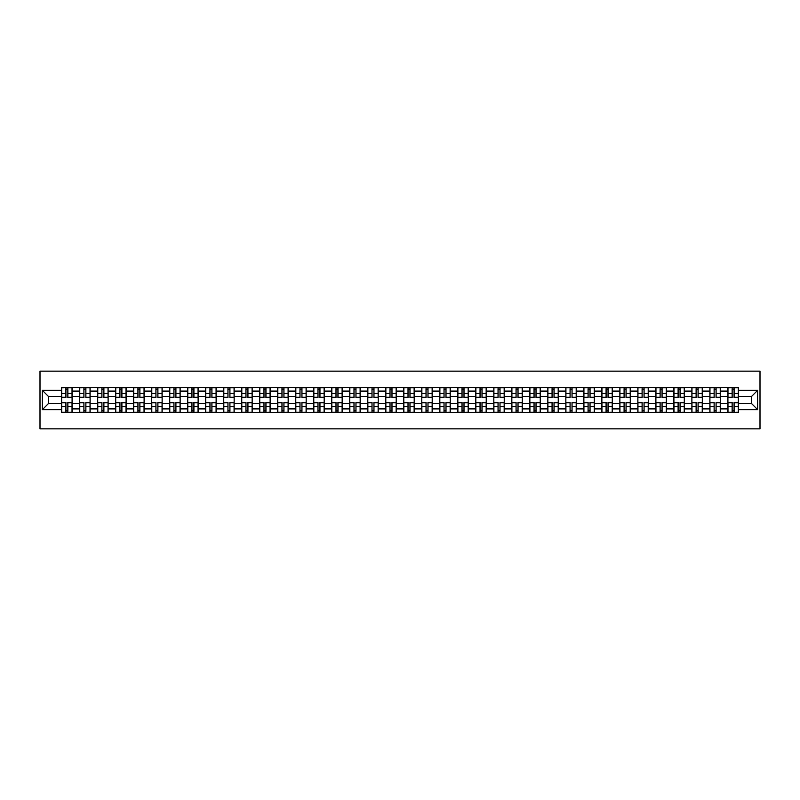 <?xml version="1.0" encoding="UTF-8"?>
<svg xmlns="http://www.w3.org/2000/svg" width="800" height="800" viewBox="0 0 800 800"><rect width="100%" height="100%" fill="white"/><g stroke="black" fill="none" stroke-linecap="round" stroke-linejoin="round"><path stroke-width="1.2" d="M40 428.86L760 428.86L760 371.14L40 371.14L40 428.86M79.71 412.41L79.71 391.11L72.09 391.11L72.09 412.41M72.09 391.11L72.09 387.59M79.71 391.11L79.71 387.59M90.09 387.59L90.09 412.41M97.71 412.41L97.71 387.59M108.1 387.59L108.1 412.41M115.72 412.41L115.72 387.59M126.1 387.59L126.1 412.41M133.72 412.41L133.72 387.59M144.11 387.59L144.11 412.41M151.73 412.41L151.73 387.59M162.12 387.59L162.12 412.41M169.73 412.41L169.73 387.59M180.12 387.59L180.12 412.41M187.74 412.41L187.74 387.59M198.13 387.59L198.13 412.41M205.75 412.41L205.75 387.59M216.13 387.59L216.13 412.41M223.75 412.41L223.75 387.59M234.14 387.59L234.14 412.41M241.76 412.41L241.76 387.59M252.14 387.59L252.14 412.41M259.76 412.41L259.76 387.59M270.15 387.59L270.15 412.41M277.77 412.41L277.77 387.59M288.16 387.59L288.16 412.41M295.77 412.41L295.77 387.59M306.16 387.59L306.16 412.41M313.78 412.41L313.78 387.59M324.17 387.59L324.17 412.41M331.79 412.41L331.79 387.59M342.17 387.59L342.17 412.41M349.79 412.41L349.79 387.59M360.18 387.59L360.18 412.41M367.8 412.41L367.8 387.59M378.19 387.59L378.19 412.41M385.8 412.41L385.8 387.59M396.19 387.59L396.19 412.41M403.81 412.41L403.81 387.59M414.2 387.59L414.2 412.41M421.81 412.41L421.81 387.59M432.2 387.59L432.2 412.41M439.82 412.41L439.82 387.59M450.21 387.59L450.21 412.41M457.83 412.41L457.83 387.59M468.21 387.59L468.21 412.41M475.83 412.41L475.83 387.59M486.22 387.59L486.22 412.41M493.84 412.41L493.84 387.59M504.23 387.59L504.23 412.41M511.84 412.41L511.84 387.59M522.23 387.59L522.23 412.41M529.85 412.41L529.85 387.59M540.24 387.59L540.24 412.41M547.86 412.41L547.86 387.59M558.24 387.59L558.24 412.41M565.86 412.41L565.86 387.59M576.25 387.59L576.25 412.41M583.87 412.41L583.87 387.59M594.25 387.59L594.25 412.41M601.87 412.41L601.87 387.59M612.26 387.59L612.26 412.41M619.88 412.41L619.88 387.59M630.27 387.59L630.27 412.41M637.88 412.41L637.88 387.59M648.27 387.59L648.27 412.41M655.89 412.41L655.89 387.59M666.28 387.59L666.28 412.41M673.9 412.41L673.9 387.59M684.28 387.59L684.28 412.41M691.9 412.41L691.9 387.59M702.29 387.59L702.29 412.41M709.91 412.41L709.91 387.59M720.29 387.59L720.29 412.41M727.91 412.41L727.91 387.59M727.91 403.58L720.29 403.58M709.91 403.58L702.29 403.58M691.9 403.58L684.28 403.58M673.9 403.58L666.28 403.58M655.89 403.58L648.27 403.58M637.88 403.58L630.27 403.58M619.88 403.58L612.26 403.58M601.87 403.58L594.25 403.58M583.87 403.58L576.25 403.58M565.86 403.58L558.24 403.58M547.86 403.58L540.24 403.58M529.85 403.58L522.23 403.58M511.84 403.58L504.23 403.58M493.84 403.58L486.22 403.58M475.83 403.58L468.21 403.58M457.83 403.58L450.21 403.58M439.82 403.58L432.2 403.58M421.81 403.58L414.2 403.58M403.81 403.58L396.19 403.58M385.8 403.58L378.19 403.58M367.8 403.58L360.18 403.58M349.79 403.58L342.17 403.58M331.79 403.58L324.17 403.58M313.78 403.58L306.16 403.58M295.77 403.58L288.16 403.58M277.77 403.58L270.15 403.58M259.76 403.58L252.14 403.58M241.76 403.58L234.14 403.58M223.75 403.58L216.13 403.58M205.75 403.58L198.13 403.58M187.74 403.58L180.12 403.58M169.73 403.58L162.12 403.58M151.73 403.58L144.11 403.58M133.72 403.58L126.1 403.58M115.72 403.58L108.1 403.58M97.71 403.58L90.09 403.58M79.71 403.58L72.09 403.58M727.91 396.42L720.29 396.42M709.91 396.42L702.29 396.42M691.9 396.42L684.28 396.42M673.9 396.42L666.28 396.42M655.89 396.42L648.27 396.42M637.88 396.42L630.27 396.42M619.88 396.42L612.26 396.42M601.87 396.42L594.25 396.42M583.87 396.42L576.25 396.42M565.86 396.42L558.24 396.42M547.86 396.42L540.24 396.42M529.85 396.42L522.23 396.42M511.84 396.42L504.23 396.42M493.84 396.42L486.22 396.42M475.83 396.42L468.21 396.42M457.83 396.42L450.21 396.42M439.82 396.42L432.2 396.42M421.81 396.42L414.2 396.42M403.81 396.42L396.19 396.42M385.8 396.42L378.19 396.42M367.8 396.42L360.18 396.42M349.79 396.42L342.17 396.42M331.79 396.42L324.17 396.42M313.78 396.42L306.16 396.42M295.77 396.42L288.16 396.42M277.77 396.42L270.15 396.42M259.76 396.42L252.14 396.42M241.76 396.42L234.14 396.42M223.75 396.42L216.13 396.42M205.75 396.42L198.13 396.42M187.74 396.42L180.12 396.42M169.73 396.42L162.12 396.42M151.73 396.42L144.11 396.42M133.72 396.42L126.1 396.42M115.72 396.42L108.1 396.42M97.71 396.42L90.09 396.42M79.71 396.42L72.09 396.42M48.43 403.58L61.7 403.58L61.7 396.42L48.43 396.42L48.43 403.58L42.31 409.7L42.31 390.3L61.7 390.3L61.7 396.42M738.3 396.42L738.3 403.58L751.57 403.58L751.57 396.42L738.3 396.42L738.3 387.59L61.7 387.59L61.7 390.3M738.3 390.3L757.69 390.3L757.69 409.7L738.3 409.7L738.3 403.58M61.7 403.58L61.7 412.41L738.3 412.41L738.3 409.7M61.7 409.7L42.31 409.7M67.87 410.68L65.91 410.68M65.91 389.32L67.87 389.32M85.88 410.68L83.92 410.68M83.92 389.32L85.88 389.32M103.89 410.68L101.92 410.68M101.92 389.32L103.89 389.32M121.89 410.68L119.93 410.68M119.93 389.32L121.89 389.32M139.9 410.68L137.94 410.68M137.94 389.32L139.9 389.32M157.9 410.68L155.94 410.68M155.94 389.32L157.9 389.32M175.91 410.68L173.95 410.68M173.95 389.32L175.91 389.32M193.91 410.68L191.95 410.68M191.95 389.32L193.91 389.32M211.92 410.68L209.96 410.68M209.96 389.32L211.92 389.32M229.93 410.68L227.96 410.68M227.96 389.32L229.93 389.32M247.93 410.68L245.97 410.68M245.97 389.32L247.93 389.32M265.94 410.68L263.98 410.68M263.98 389.32L265.94 389.32M283.94 410.68L281.98 410.68M281.98 389.32L283.94 389.32M301.95 410.68L299.99 410.68M299.99 389.32L301.95 389.32M319.96 410.68L317.99 410.68M317.99 389.32L319.96 389.32M337.96 410.68L336 410.68M336 389.32L337.96 389.32M355.97 410.68L354 410.68M354 389.32L355.97 389.32M373.97 410.68L372.01 410.68M372.01 389.32L373.97 389.32M391.98 410.68L390.02 410.68M390.02 389.32L391.98 389.32M409.98 410.68L408.02 410.68M408.02 389.32L409.98 389.32M427.99 410.68L426.03 410.68M426.03 389.32L427.99 389.32M446 410.68L444.03 410.68M444.03 389.32L446 389.32M464 410.68L462.04 410.68M462.04 389.32L464 389.32M482.01 410.68L480.04 410.68M480.04 389.32L482.01 389.32M500.01 410.68L498.05 410.68M498.05 389.32L500.01 389.32M518.02 410.68L516.06 410.68M516.06 389.32L518.02 389.32M536.02 410.68L534.06 410.68M534.06 389.32L536.02 389.32M554.03 410.68L552.07 410.68M552.07 389.32L554.03 389.32M572.04 410.68L570.07 410.68M570.07 389.32L572.04 389.32M590.04 410.68L588.08 410.68M588.08 389.32L590.04 389.32M608.05 410.68L606.09 410.68M606.09 389.32L608.05 389.32M626.05 410.68L624.09 410.68M624.09 389.32L626.05 389.32M644.06 410.68L642.1 410.68M642.1 389.32L644.06 389.32M662.06 410.68L660.1 410.68M660.1 389.32L662.06 389.32M680.07 410.68L678.11 410.68M678.11 389.32L680.07 389.32M698.08 410.68L696.11 410.68M696.11 389.32L698.08 389.32M716.08 410.68L714.12 410.68M714.12 389.32L716.08 389.32M734.09 410.68L732.13 410.68M732.13 389.32L734.09 389.32M42.31 390.3L48.43 396.42M751.57 403.58L757.69 409.7M751.57 396.42L757.69 390.3M67.87 397.52L67.87 387.71L72.03 387.71L72.03 397.52L67.87 397.52M65.91 389.21L67.87 389.21M64.18 387.71L61.76 387.71L61.76 397.52L65.91 397.52L65.91 387.71L69.61 387.71M65.91 402.48L65.91 412.29L61.76 412.29L61.76 402.48L65.91 402.48M67.87 410.79L65.91 410.79M69.61 412.29L72.03 412.29L72.03 402.48L67.87 402.48L67.87 412.29L64.18 412.29M85.88 397.52L85.88 387.71L90.04 387.71L90.04 397.52L85.88 397.52M83.92 389.21L85.88 389.21M82.19 387.71L79.76 387.71L79.76 397.52L83.92 397.52L83.92 387.71L87.61 387.71M103.89 397.52L103.89 387.71L108.04 387.71L108.04 397.52L103.89 397.52M101.92 389.21L103.89 389.21M100.19 387.71L97.77 387.71L97.77 397.52L101.92 397.52L101.92 387.71L105.62 387.71M83.92 402.48L83.92 412.29L79.76 412.29L79.76 402.48L83.92 402.48M85.88 410.79L83.92 410.79M87.61 412.29L90.04 412.29L90.04 402.48L85.88 402.48L85.88 412.29L82.19 412.29M101.92 402.48L101.92 412.29L97.77 412.29L97.77 402.48L101.92 402.48M103.89 410.79L101.92 410.79M105.62 412.29L108.04 412.29L108.04 402.48L103.89 402.48L103.89 412.29L100.19 412.29M121.89 397.52L121.89 387.71L126.05 387.71L126.05 397.52L121.89 397.52M119.93 389.21L121.89 389.21M118.2 387.71L115.77 387.71L115.77 397.52L119.93 397.52L119.93 387.71L123.62 387.71M139.9 397.52L139.9 387.71L144.05 387.71L144.05 397.52L139.9 397.52M137.94 389.21L139.9 389.21M136.2 387.71L133.78 387.71L133.78 397.52L137.94 397.52L137.94 387.71L141.63 387.71M157.9 397.52L157.9 387.71L162.06 387.71L162.06 397.52L157.9 397.52M155.94 389.21L157.9 389.21M154.21 387.71L151.79 387.71L151.79 397.52L155.94 397.52L155.94 387.71L159.63 387.71M119.93 402.48L119.93 412.29L115.77 412.29L115.77 402.48L119.93 402.48M121.89 410.79L119.93 410.79M123.62 412.29L126.05 412.29L126.05 402.48L121.89 402.48L121.89 412.29L118.2 412.29M137.94 402.48L137.94 412.29L133.78 412.29L133.78 402.48L137.94 402.48M139.9 410.79L137.94 410.79M141.63 412.29L144.05 412.29L144.05 402.48L139.9 402.48L139.9 412.29L136.2 412.29M155.94 402.48L155.94 412.29L151.79 412.29L151.79 402.48L155.94 402.48M157.9 410.79L155.94 410.79M159.63 412.29L162.06 412.29L162.06 402.48L157.9 402.48L157.9 412.29L154.21 412.29M175.91 397.52L175.91 387.71L180.06 387.71L180.06 397.52L175.91 397.52M173.95 389.21L175.91 389.21M172.22 387.71L169.79 387.71L169.79 397.52L173.95 397.52L173.95 387.71L177.64 387.71M173.95 402.48L173.95 412.29L169.79 412.29L169.79 402.48L173.95 402.48M175.91 410.79L173.95 410.79M177.64 412.29L180.06 412.29L180.06 402.48L175.91 402.48L175.91 412.29L172.22 412.29M193.91 397.52L193.91 387.71L198.07 387.71L198.07 397.52L193.91 397.52M191.95 389.21L193.91 389.21M190.22 387.71L187.8 387.71L187.8 397.52L191.95 397.52L191.95 387.71L195.65 387.71M191.95 402.48L191.95 412.29L187.8 412.29L187.8 402.48L191.95 402.48M193.91 410.79L191.95 410.79M195.65 412.29L198.07 412.29L198.07 402.48L193.91 402.48L193.91 412.29L190.22 412.29M211.92 397.52L211.92 387.71L216.08 387.71L216.08 397.52L211.92 397.52M209.96 389.21L211.92 389.21M208.23 387.71L205.8 387.71L205.8 397.52L209.96 397.52L209.96 387.71L213.65 387.71M209.96 402.48L209.96 412.29L205.8 412.29L205.8 402.48L209.96 402.48M211.92 410.79L209.96 410.79M213.65 412.29L216.08 412.29L216.08 402.48L211.92 402.48L211.92 412.29L208.23 412.29M229.93 397.52L229.93 387.71L234.08 387.71L234.08 397.52L229.93 397.52M227.96 389.21L229.93 389.21M226.23 387.71L223.81 387.71L223.81 397.52L227.96 397.52L227.96 387.71L231.66 387.71M227.96 402.48L227.96 412.29L223.81 412.29L223.81 402.48L227.96 402.48M229.93 410.79L227.96 410.79M231.66 412.29L234.08 412.29L234.08 402.48L229.93 402.48L229.93 412.29L226.23 412.29M247.93 397.52L247.93 387.71L252.09 387.71L252.09 397.52L247.93 397.52M245.97 389.21L247.93 389.21M244.24 387.71L241.81 387.71L241.81 397.52L245.97 397.52L245.97 387.71L249.66 387.71M245.97 402.48L245.97 412.29L241.81 412.29L241.81 402.48L245.97 402.48M247.93 410.79L245.97 410.79M249.66 412.29L252.09 412.29L252.09 402.48L247.93 402.48L247.93 412.29L244.24 412.29M265.94 397.52L265.94 387.71L270.09 387.71L270.09 397.52L265.94 397.52M263.98 389.21L265.94 389.21M262.24 387.71L259.82 387.71L259.82 397.52L263.98 397.52L263.98 387.71L267.67 387.71M263.98 402.48L263.98 412.29L259.82 412.29L259.82 402.48L263.98 402.48M265.94 410.79L263.98 410.79M267.67 412.29L270.09 412.29L270.09 402.48L265.94 402.48L265.94 412.29L262.24 412.29M283.94 397.52L283.94 387.71L288.1 387.71L288.1 397.52L283.94 397.52M281.98 389.21L283.94 389.21M280.25 387.71L277.83 387.71L277.83 397.52L281.98 397.52L281.98 387.71L285.67 387.71M281.98 402.48L281.98 412.29L277.83 412.29L277.83 402.48L281.98 402.48M283.94 410.79L281.98 410.79M285.67 412.29L288.1 412.29L288.1 402.48L283.94 402.48L283.94 412.29L280.25 412.29M301.95 397.52L301.95 387.71L306.1 387.71L306.1 397.52L301.95 397.52M299.99 389.21L301.95 389.21M298.26 387.71L295.83 387.71L295.83 397.52L299.99 397.52L299.99 387.71L303.68 387.71M299.99 402.48L299.99 412.29L295.83 412.29L295.83 402.48L299.99 402.48M301.95 410.79L299.99 410.79M303.68 412.29L306.1 412.29L306.1 402.48L301.95 402.48L301.95 412.29L298.26 412.29M319.96 397.52L319.96 387.71L324.11 387.71L324.11 397.52L319.96 397.52M317.99 389.21L319.96 389.21M316.26 387.71L313.84 387.71L313.84 397.52L317.99 397.52L317.99 387.71L321.69 387.71M317.99 402.48L317.99 412.29L313.84 412.29L313.84 402.48L317.99 402.48M319.96 410.79L317.99 410.79M321.69 412.29L324.11 412.29L324.11 402.48L319.96 402.48L319.96 412.29L316.26 412.29M337.96 397.52L337.96 387.71L342.12 387.71L342.12 397.52L337.96 397.52M336 389.21L337.96 389.21M334.27 387.71L331.84 387.71L331.84 397.52L336 397.52L336 387.71L339.69 387.71M336 402.48L336 412.29L331.84 412.29L331.84 402.48L336 402.48M337.96 410.79L336 410.79M339.69 412.29L342.12 412.29L342.12 402.48L337.96 402.48L337.96 412.29L334.27 412.29M355.97 397.52L355.97 387.71L360.12 387.71L360.12 397.52L355.97 397.52M354 389.21L355.97 389.21M352.27 387.71L349.85 387.71L349.85 397.52L354 397.52L354 387.71L357.7 387.71M354 402.48L354 412.29L349.85 412.29L349.85 402.48L354 402.48M355.97 410.79L354 410.79M357.7 412.29L360.12 412.29L360.12 402.48L355.97 402.48L355.97 412.29L352.27 412.29M373.97 397.52L373.97 387.71L378.13 387.71L378.13 397.52L373.97 397.52M372.01 389.21L373.97 389.21M370.28 387.71L367.86 387.71L367.86 397.52L372.01 397.52L372.01 387.71L375.7 387.71M372.01 402.48L372.01 412.29L367.86 412.29L367.86 402.48L372.01 402.48M373.97 410.79L372.01 410.79M375.7 412.29L378.13 412.29L378.13 402.48L373.97 402.48L373.97 412.29L370.28 412.29M391.98 397.52L391.98 387.71L396.13 387.71L396.13 397.52L391.98 397.52M390.02 389.21L391.98 389.21M388.28 387.71L385.86 387.71L385.86 397.52L390.02 397.52L390.02 387.71L393.71 387.71M390.02 402.48L390.02 412.29L385.86 412.29L385.86 402.48L390.02 402.48M391.98 410.79L390.02 410.79M393.71 412.29L396.13 412.29L396.13 402.48L391.98 402.48L391.98 412.29L388.28 412.29M409.98 397.52L409.98 387.71L414.14 387.71L414.14 397.52L409.98 397.52M408.02 389.21L409.98 389.21M406.29 387.71L403.87 387.71L403.87 397.52L408.02 397.52L408.02 387.71L411.72 387.71M408.02 402.48L408.02 412.29L403.87 412.29L403.87 402.48L408.02 402.48M409.98 410.79L408.02 410.79M411.72 412.29L414.14 412.29L414.14 402.48L409.98 402.48L409.98 412.29L406.29 412.29M427.99 397.52L427.99 387.71L432.14 387.71L432.14 397.52L427.99 397.52M426.03 389.21L427.99 389.21M424.3 387.71L421.87 387.71L421.87 397.52L426.03 397.52L426.03 387.71L429.72 387.71M426.03 402.48L426.03 412.29L421.87 412.29L421.87 402.48L426.03 402.48M427.99 410.79L426.03 410.79M429.72 412.29L432.14 412.29L432.14 402.48L427.99 402.48L427.99 412.29L424.3 412.29M446 397.52L446 387.71L450.15 387.71L450.15 397.52L446 397.52M444.03 389.21L446 389.21M442.3 387.71L439.88 387.71L439.88 397.52L444.03 397.52L444.03 387.71L447.73 387.71M444.03 402.48L444.03 412.29L439.88 412.29L439.88 402.48L444.03 402.48M446 410.79L444.03 410.79M447.73 412.29L450.15 412.29L450.15 402.48L446 402.48L446 412.29L442.3 412.29M464 397.52L464 387.71L468.16 387.71L468.16 397.52L464 397.52M462.04 389.21L464 389.21M460.31 387.71L457.88 387.71L457.88 397.52L462.04 397.52L462.04 387.71L465.73 387.71M462.04 402.48L462.04 412.29L457.88 412.29L457.88 402.48L462.04 402.48M464 410.79L462.04 410.79M465.73 412.29L468.16 412.29L468.16 402.48L464 402.48L464 412.29L460.31 412.29M482.01 397.52L482.01 387.71L486.16 387.71L486.16 397.52L482.01 397.52M480.04 389.21L482.01 389.21M478.31 387.71L475.89 387.71L475.89 397.52L480.04 397.52L480.04 387.71L483.74 387.71M480.04 402.48L480.04 412.29L475.89 412.29L475.89 402.48L480.04 402.48M482.01 410.79L480.04 410.79M483.74 412.29L486.16 412.29L486.16 402.48L482.01 402.48L482.01 412.29L478.31 412.29M500.01 397.52L500.01 387.71L504.17 387.71L504.17 397.52L500.01 397.52M498.05 389.21L500.01 389.21M496.32 387.71L493.9 387.71L493.9 397.52L498.05 397.52L498.05 387.71L501.74 387.71M498.05 402.48L498.05 412.29L493.9 412.29L493.9 402.48L498.05 402.48M500.01 410.79L498.05 410.79M501.74 412.29L504.17 412.29L504.17 402.48L500.01 402.48L500.01 412.29L496.32 412.29M518.02 397.52L518.02 387.71L522.17 387.71L522.17 397.52L518.02 397.52M516.06 389.21L518.02 389.21M514.33 387.71L511.9 387.71L511.9 397.52L516.06 397.52L516.06 387.71L519.75 387.71M516.06 402.48L516.06 412.29L511.9 412.29L511.9 402.48L516.06 402.48M518.02 410.79L516.06 410.79M519.75 412.29L522.17 412.29L522.17 402.48L518.02 402.48L518.02 412.29L514.33 412.29M536.02 397.52L536.02 387.71L540.18 387.71L540.18 397.52L536.02 397.52M534.06 389.21L536.02 389.21M532.33 387.71L529.91 387.71L529.91 397.52L534.06 397.52L534.06 387.71L537.76 387.71M534.06 402.48L534.06 412.29L529.91 412.29L529.91 402.48L534.06 402.48M536.02 410.79L534.06 410.79M537.76 412.29L540.18 412.29L540.18 402.48L536.02 402.48L536.02 412.29L532.33 412.29M554.03 397.52L554.03 387.71L558.19 387.71L558.19 397.52L554.03 397.52M552.07 389.21L554.03 389.21M550.34 387.71L547.91 387.71L547.91 397.52L552.07 397.52L552.07 387.71L555.76 387.71M552.07 402.48L552.07 412.29L547.91 412.29L547.91 402.48L552.07 402.48M554.03 410.79L552.07 410.79M555.76 412.29L558.19 412.29L558.19 402.48L554.03 402.48L554.03 412.29L550.34 412.29M572.04 397.52L572.04 387.71L576.19 387.71L576.19 397.52L572.04 397.52M570.07 389.21L572.04 389.21M568.34 387.71L565.92 387.71L565.92 397.52L570.07 397.52L570.07 387.71L573.77 387.71M570.07 402.48L570.07 412.29L565.92 412.29L565.92 402.48L570.07 402.48M572.04 410.79L570.07 410.79M573.77 412.29L576.19 412.29L576.19 402.48L572.04 402.48L572.04 412.29L568.34 412.29M590.04 397.52L590.04 387.71L594.2 387.71L594.2 397.52L590.04 397.52M588.08 389.21L590.04 389.21M586.35 387.71L583.92 387.71L583.92 397.52L588.08 397.52L588.08 387.71L591.77 387.71M588.08 402.48L588.08 412.29L583.92 412.29L583.92 402.48L588.08 402.48M590.04 410.79L588.08 410.79M591.77 412.29L594.2 412.29L594.2 402.48L590.04 402.48L590.04 412.29L586.35 412.29M608.05 397.52L608.05 387.71L612.2 387.71L612.2 397.52L608.05 397.52M606.09 389.21L608.05 389.21M604.35 387.71L601.93 387.71L601.93 397.52L606.09 397.52L606.09 387.71L609.78 387.71M606.09 402.48L606.09 412.29L601.93 412.29L601.93 402.48L606.09 402.48M608.05 410.79L606.09 410.79M609.78 412.29L612.2 412.29L612.2 402.48L608.05 402.48L608.05 412.29L604.35 412.29M626.05 397.52L626.05 387.71L630.21 387.71L630.21 397.52L626.05 397.52M624.09 389.21L626.05 389.21M622.36 387.71L619.94 387.71L619.94 397.52L624.09 397.52L624.09 387.71L627.78 387.71M624.09 402.48L624.09 412.29L619.94 412.29L619.94 402.48L624.09 402.48M626.05 410.79L624.09 410.79M627.78 412.29L630.21 412.29L630.21 402.48L626.05 402.48L626.05 412.29L622.36 412.29M644.06 397.52L644.06 387.71L648.21 387.71L648.21 397.52L644.06 397.52M642.1 389.21L644.06 389.21M640.37 387.71L637.94 387.71L637.94 397.52L642.1 397.52L642.1 387.71L645.79 387.71M642.1 402.48L642.1 412.29L637.94 412.29L637.94 402.48L642.1 402.48M644.06 410.79L642.1 410.79M645.79 412.29L648.21 412.29L648.21 402.48L644.06 402.48L644.06 412.29L640.37 412.29M662.06 397.52L662.06 387.71L666.22 387.71L666.22 397.52L662.06 397.52M660.1 389.21L662.06 389.21M658.37 387.71L655.95 387.71L655.95 397.52L660.1 397.52L660.1 387.71L663.8 387.71M660.1 402.48L660.1 412.29L655.95 412.29L655.95 402.48L660.1 402.48M662.06 410.79L660.1 410.79M663.8 412.29L666.22 412.29L666.22 402.48L662.06 402.48L662.06 412.29L658.37 412.29M680.07 397.52L680.07 387.71L684.23 387.71L684.23 397.52L680.07 397.52M678.11 389.21L680.07 389.21M676.38 387.71L673.95 387.71L673.95 397.52L678.11 397.52L678.11 387.71L681.8 387.71M678.11 402.48L678.11 412.29L673.95 412.29L673.95 402.48L678.11 402.48M680.07 410.79L678.11 410.79M681.8 412.29L684.23 412.29L684.23 402.48L680.07 402.48L680.07 412.29L676.38 412.29M698.08 397.52L698.08 387.71L702.23 387.71L702.23 397.52L698.08 397.52M696.11 389.21L698.08 389.21M694.38 387.71L691.96 387.71L691.96 397.52L696.11 397.52L696.11 387.71L699.81 387.71M696.11 402.48L696.11 412.29L691.96 412.29L691.96 402.48L696.11 402.48M698.08 410.79L696.11 410.79M699.81 412.29L702.23 412.29L702.23 402.48L698.08 402.48L698.08 412.29L694.38 412.29M716.08 397.52L716.08 387.71L720.24 387.71L720.24 397.52L716.08 397.52M714.12 389.21L716.08 389.21M712.39 387.71L709.96 387.71L709.96 397.52L714.12 397.52L714.12 387.71L717.81 387.71M714.12 402.48L714.12 412.29L709.96 412.29L709.96 402.48L714.12 402.48M716.08 410.79L714.12 410.79M717.81 412.29L720.24 412.29L720.24 402.48L716.08 402.48L716.08 412.29L712.39 412.29M734.09 397.52L734.09 387.71L738.24 387.71L738.24 397.52L734.09 397.52M732.13 389.21L734.09 389.21M730.39 387.71L727.97 387.71L727.97 397.52L732.13 397.52L732.13 387.71L735.82 387.71M732.13 402.48L732.13 412.29L727.97 412.29L727.97 402.48L732.13 402.48M734.09 410.79L732.13 410.79M735.82 412.29L738.24 412.29L738.24 402.48L734.09 402.48L734.09 412.29L730.39 412.29M709.91 391.11L702.29 391.11M691.9 391.11L684.28 391.11M673.9 391.11L666.28 391.11M655.89 391.11L648.27 391.11M637.88 391.11L630.27 391.11M619.88 391.11L612.26 391.11M601.87 391.11L594.25 391.11M583.87 391.11L576.25 391.11M565.86 391.11L558.24 391.11M547.86 391.11L540.24 391.11M529.85 391.11L522.23 391.11M511.84 391.11L504.23 391.11M493.84 391.11L486.22 391.11M475.83 391.11L468.21 391.11M457.83 391.11L450.21 391.11M439.82 391.11L432.2 391.11M421.81 391.11L414.2 391.11M403.81 391.11L396.19 391.11M385.8 391.11L378.19 391.11M367.8 391.11L360.18 391.11M349.79 391.11L342.17 391.11M331.79 391.11L324.17 391.11M313.78 391.11L306.16 391.11M295.77 391.11L288.16 391.11M277.77 391.11L270.15 391.11M259.76 391.11L252.14 391.11M241.76 391.11L234.14 391.11M223.75 391.11L216.13 391.11M205.75 391.11L198.13 391.11M187.74 391.11L180.12 391.11M169.73 391.11L162.12 391.11M151.73 391.11L144.11 391.11M133.72 391.11L126.1 391.11M115.72 391.11L108.1 391.11M97.71 391.11L90.09 391.11M727.91 391.11L720.29 391.11M709.91 408.89L702.29 408.89M691.9 408.89L684.28 408.89M673.9 408.89L666.28 408.89M655.89 408.89L648.27 408.89M637.88 408.89L630.27 408.89M619.88 408.89L612.26 408.89M601.87 408.89L594.25 408.89M583.87 408.89L576.25 408.89M565.86 408.89L558.24 408.89M547.86 408.89L540.24 408.89M529.85 408.89L522.23 408.89M511.84 408.89L504.23 408.89M493.84 408.89L486.22 408.89M475.83 408.89L468.21 408.89M457.83 408.89L450.21 408.89M439.82 408.89L432.2 408.89M421.81 408.89L414.2 408.89M403.81 408.89L396.19 408.89M385.8 408.89L378.19 408.89M367.8 408.89L360.18 408.89M349.79 408.89L342.17 408.89M331.79 408.89L324.17 408.89M313.78 408.89L306.16 408.89M295.77 408.89L288.16 408.89M277.77 408.89L270.15 408.89M259.76 408.89L252.14 408.89M241.76 408.89L234.14 408.89M223.75 408.89L216.13 408.89M205.75 408.89L198.13 408.89M187.74 408.89L180.12 408.89M169.73 408.89L162.12 408.89M151.73 408.89L144.11 408.89M133.72 408.89L126.1 408.89M115.72 408.89L108.1 408.89M97.71 408.89L90.09 408.89M79.71 408.89L72.09 408.89M727.91 408.89L720.29 408.89M67.87 397.27L72.03 397.27M67.87 393.38L72.03 393.38M61.76 397.27L65.91 397.27M61.76 393.38L65.91 393.38M65.91 402.73L61.76 402.73M65.91 406.62L61.76 406.62M72.03 402.73L67.87 402.73M72.03 406.62L67.87 406.62M85.88 397.27L90.04 397.27M85.88 393.38L90.04 393.38M79.76 397.27L83.92 397.27M79.76 393.38L83.92 393.38M103.89 397.27L108.04 397.27M103.89 393.38L108.04 393.38M97.77 397.27L101.92 397.27M97.77 393.38L101.92 393.38M83.92 402.73L79.76 402.73M83.92 406.62L79.76 406.62M90.04 402.73L85.88 402.73M90.04 406.62L85.88 406.62M101.92 402.73L97.77 402.73M101.92 406.62L97.77 406.62M108.04 402.73L103.89 402.73M108.04 406.62L103.89 406.62M121.89 397.27L126.05 397.27M121.89 393.38L126.05 393.38M115.77 397.27L119.93 397.27M115.77 393.38L119.93 393.38M139.9 397.27L144.05 397.27M139.9 393.38L144.05 393.38M133.78 397.27L137.94 397.27M133.78 393.38L137.94 393.38M157.9 397.27L162.06 397.27M157.9 393.38L162.06 393.38M151.79 397.27L155.94 397.27M151.79 393.38L155.94 393.38M119.93 402.73L115.77 402.73M119.93 406.62L115.77 406.62M126.05 402.73L121.89 402.73M126.05 406.62L121.89 406.62M137.94 402.73L133.78 402.73M137.94 406.62L133.78 406.62M144.05 402.73L139.9 402.73M144.05 406.62L139.9 406.62M155.94 402.73L151.79 402.73M155.94 406.62L151.79 406.62M162.06 402.73L157.9 402.73M162.06 406.62L157.9 406.62M175.91 397.27L180.06 397.27M175.91 393.38L180.06 393.38M169.79 397.27L173.95 397.27M169.79 393.38L173.95 393.38M173.95 402.73L169.79 402.73M173.95 406.62L169.79 406.62M180.06 402.73L175.91 402.73M180.06 406.62L175.91 406.62M193.91 397.27L198.07 397.27M193.91 393.38L198.07 393.38M187.8 397.27L191.95 397.27M187.8 393.38L191.95 393.38M191.95 402.73L187.8 402.73M191.95 406.62L187.8 406.62M198.07 402.73L193.91 402.73M198.07 406.62L193.91 406.62M211.92 397.27L216.08 397.27M211.92 393.38L216.08 393.38M205.8 397.27L209.96 397.27M205.8 393.38L209.96 393.38M209.96 402.73L205.8 402.73M209.96 406.62L205.8 406.62M216.08 402.73L211.92 402.73M216.08 406.62L211.92 406.62M229.93 397.27L234.08 397.27M229.93 393.38L234.08 393.38M223.81 397.27L227.96 397.27M223.81 393.38L227.96 393.38M227.96 402.73L223.81 402.73M227.96 406.62L223.81 406.62M234.08 402.73L229.93 402.73M234.08 406.62L229.93 406.62M247.93 397.27L252.09 397.27M247.93 393.38L252.09 393.38M241.81 397.27L245.97 397.27M241.81 393.38L245.97 393.38M245.97 402.73L241.81 402.73M245.97 406.62L241.81 406.62M252.09 402.73L247.93 402.73M252.09 406.62L247.93 406.62M265.94 397.27L270.09 397.27M265.94 393.38L270.09 393.38M259.82 397.27L263.98 397.27M259.82 393.38L263.98 393.38M263.98 402.73L259.82 402.73M263.98 406.62L259.82 406.62M270.09 402.73L265.94 402.73M270.09 406.62L265.94 406.62M283.94 397.27L288.1 397.27M283.94 393.38L288.1 393.38M277.83 397.27L281.98 397.27M277.83 393.38L281.98 393.38M281.98 402.73L277.83 402.73M281.98 406.62L277.83 406.62M288.1 402.73L283.94 402.73M288.1 406.62L283.94 406.62M301.95 397.27L306.1 397.27M301.95 393.38L306.1 393.38M295.83 397.27L299.99 397.27M295.83 393.38L299.99 393.38M299.99 402.73L295.83 402.73M299.99 406.62L295.83 406.62M306.1 402.73L301.95 402.73M306.1 406.62L301.95 406.62M319.96 397.27L324.11 397.27M319.96 393.38L324.11 393.38M313.84 397.27L317.99 397.27M313.84 393.38L317.99 393.38M317.99 402.73L313.84 402.73M317.99 406.62L313.84 406.62M324.11 402.73L319.96 402.73M324.11 406.62L319.96 406.62M337.96 397.27L342.12 397.27M337.96 393.38L342.12 393.38M331.84 397.27L336 397.27M331.84 393.38L336 393.38M336 402.73L331.84 402.73M336 406.62L331.84 406.62M342.12 402.73L337.96 402.73M342.12 406.62L337.96 406.62M355.97 397.27L360.12 397.27M355.97 393.38L360.12 393.38M349.85 397.27L354 397.27M349.85 393.38L354 393.38M354 402.73L349.85 402.73M354 406.62L349.85 406.62M360.12 402.73L355.97 402.73M360.12 406.62L355.97 406.62M373.97 397.27L378.13 397.27M373.97 393.38L378.13 393.38M367.86 397.27L372.01 397.27M367.86 393.38L372.01 393.38M372.01 402.73L367.86 402.73M372.01 406.62L367.86 406.62M378.13 402.73L373.97 402.73M378.13 406.62L373.97 406.62M391.98 397.27L396.13 397.27M391.98 393.38L396.13 393.38M385.86 397.27L390.02 397.27M385.86 393.38L390.02 393.38M390.02 402.73L385.86 402.73M390.02 406.62L385.86 406.62M396.13 402.73L391.98 402.73M396.13 406.62L391.98 406.62M409.98 397.27L414.14 397.27M409.98 393.38L414.14 393.38M403.87 397.27L408.02 397.27M403.87 393.38L408.02 393.38M408.02 402.73L403.87 402.73M408.02 406.62L403.87 406.62M414.14 402.73L409.98 402.73M414.14 406.62L409.98 406.62M427.99 397.27L432.14 397.27M427.99 393.38L432.14 393.38M421.87 397.27L426.03 397.27M421.87 393.38L426.03 393.38M426.03 402.73L421.87 402.73M426.03 406.62L421.87 406.62M432.14 402.73L427.99 402.73M432.14 406.62L427.99 406.62M446 397.27L450.15 397.27M446 393.38L450.15 393.38M439.88 397.27L444.03 397.27M439.88 393.38L444.03 393.38M444.03 402.73L439.88 402.73M444.03 406.62L439.88 406.62M450.15 402.73L446 402.73M450.15 406.62L446 406.62M464 397.27L468.16 397.27M464 393.38L468.16 393.38M457.88 397.27L462.04 397.27M457.88 393.38L462.04 393.38M462.04 402.73L457.88 402.73M462.04 406.62L457.88 406.62M468.16 402.73L464 402.73M468.16 406.62L464 406.62M482.01 397.27L486.16 397.27M482.01 393.38L486.16 393.38M475.89 397.27L480.04 397.27M475.89 393.38L480.04 393.38M480.04 402.73L475.89 402.73M480.04 406.62L475.89 406.62M486.16 402.73L482.01 402.73M486.16 406.62L482.01 406.62M500.01 397.27L504.17 397.27M500.01 393.38L504.17 393.38M493.9 397.27L498.05 397.27M493.9 393.38L498.05 393.38M498.05 402.73L493.9 402.73M498.05 406.62L493.9 406.62M504.17 402.73L500.01 402.73M504.17 406.62L500.01 406.62M518.02 397.27L522.17 397.27M518.02 393.38L522.17 393.38M511.9 397.27L516.06 397.27M511.9 393.38L516.06 393.38M516.06 402.73L511.9 402.73M516.06 406.62L511.9 406.62M522.17 402.73L518.02 402.73M522.17 406.62L518.02 406.62M536.02 397.27L540.18 397.27M536.02 393.38L540.18 393.38M529.91 397.27L534.06 397.27M529.91 393.38L534.06 393.38M534.06 402.73L529.91 402.73M534.06 406.62L529.91 406.62M540.18 402.73L536.02 402.73M540.18 406.62L536.02 406.62M554.03 397.27L558.19 397.27M554.03 393.38L558.19 393.38M547.91 397.27L552.07 397.27M547.91 393.38L552.07 393.38M552.07 402.73L547.91 402.73M552.07 406.62L547.91 406.62M558.19 402.73L554.03 402.73M558.19 406.62L554.03 406.62M572.04 397.27L576.19 397.27M572.04 393.38L576.19 393.38M565.92 397.27L570.07 397.27M565.92 393.38L570.07 393.38M570.07 402.73L565.92 402.73M570.07 406.62L565.92 406.62M576.19 402.73L572.04 402.73M576.19 406.62L572.04 406.62M590.04 397.27L594.2 397.27M590.04 393.38L594.2 393.38M583.92 397.27L588.08 397.27M583.92 393.38L588.08 393.38M588.08 402.73L583.92 402.73M588.08 406.62L583.92 406.62M594.2 402.73L590.04 402.73M594.2 406.62L590.04 406.62M608.05 397.27L612.2 397.27M608.05 393.38L612.2 393.38M601.93 397.27L606.09 397.27M601.93 393.38L606.09 393.38M606.09 402.73L601.93 402.73M606.09 406.62L601.93 406.62M612.2 402.73L608.05 402.73M612.2 406.62L608.05 406.62M626.05 397.27L630.21 397.27M626.05 393.38L630.21 393.38M619.94 397.27L624.09 397.27M619.94 393.38L624.09 393.38M624.09 402.73L619.94 402.73M624.09 406.62L619.94 406.62M630.21 402.73L626.05 402.73M630.21 406.62L626.05 406.62M644.06 397.27L648.21 397.27M644.06 393.38L648.21 393.38M637.94 397.27L642.1 397.27M637.94 393.38L642.1 393.38M642.1 402.73L637.94 402.73M642.1 406.62L637.94 406.62M648.21 402.73L644.06 402.73M648.21 406.62L644.06 406.62M662.06 397.27L666.22 397.27M662.06 393.38L666.22 393.38M655.95 397.27L660.1 397.27M655.95 393.38L660.1 393.38M660.1 402.73L655.95 402.73M660.1 406.62L655.95 406.62M666.22 402.73L662.06 402.73M666.22 406.62L662.06 406.62M680.07 397.27L684.23 397.27M680.07 393.38L684.23 393.38M673.95 397.27L678.11 397.27M673.95 393.38L678.11 393.38M678.11 402.73L673.95 402.73M678.11 406.62L673.95 406.62M684.23 402.73L680.07 402.73M684.23 406.62L680.07 406.62M698.08 397.27L702.23 397.27M698.08 393.38L702.23 393.38M691.96 397.27L696.11 397.27M691.96 393.38L696.11 393.38M696.11 402.73L691.96 402.73M696.11 406.62L691.96 406.62M702.23 402.73L698.08 402.73M702.23 406.62L698.08 406.62M716.08 397.27L720.24 397.27M716.08 393.38L720.24 393.38M709.96 397.27L714.12 397.27M709.96 393.38L714.12 393.38M714.12 402.73L709.96 402.73M714.12 406.62L709.96 406.62M720.24 402.73L716.08 402.73M720.24 406.62L716.08 406.62M734.09 397.27L738.24 397.27M734.09 393.38L738.24 393.38M727.97 397.27L732.13 397.27M727.97 393.38L732.13 393.38M732.13 402.73L727.97 402.73M732.13 406.62L727.97 406.62M738.24 402.73L734.09 402.73M738.24 406.62L734.09 406.62"/></g></svg>
